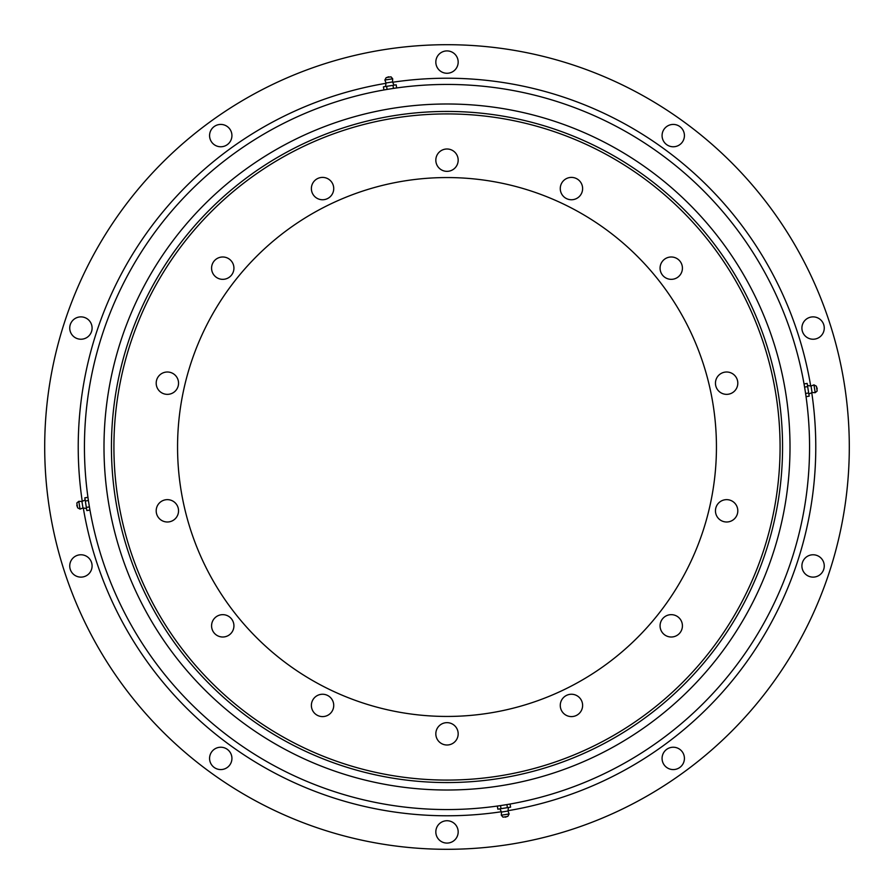 <?xml version="1.0" encoding="UTF-8"?>
<svg xmlns="http://www.w3.org/2000/svg" width="894" height="894" viewBox="0 0 894 894"><rect width="100%" height="100%" fill="white"/><g stroke="black" fill="none" stroke-linecap="round" stroke-linejoin="round"><path stroke-width="1.34" d="M571.445 694.247A11.175 11.175 0 0 0 560.27 705.422A11.175 11.175 0 0 0 571.445 716.597A11.175 11.175 0 0 0 582.62 705.422A11.175 11.175 0 0 0 571.445 694.247M671.249 614.659A11.175 11.175 0 0 0 660.074 625.834A11.175 11.175 0 0 0 671.249 637.009A11.175 11.175 0 0 0 682.424 625.834A11.175 11.175 0 0 0 671.249 614.659M726.632 499.645A11.175 11.175 0 0 0 715.457 510.82A11.175 11.175 0 0 0 726.632 521.995A11.175 11.175 0 0 0 737.807 510.82A11.175 11.175 0 0 0 726.632 499.645M726.632 372.005A11.175 11.175 0 0 0 715.457 383.18A11.175 11.175 0 0 0 726.632 394.355A11.175 11.175 0 0 0 737.807 383.18A11.175 11.175 0 0 0 726.632 372.005M671.249 256.991A11.175 11.175 0 0 0 660.074 268.166A11.175 11.175 0 0 0 671.249 279.341A11.175 11.175 0 0 0 682.424 268.166A11.175 11.175 0 0 0 671.249 256.991M571.445 177.403A11.175 11.175 0 0 0 560.27 188.578A11.175 11.175 0 0 0 571.445 199.753A11.175 11.175 0 0 0 582.62 188.578A11.175 11.175 0 0 0 571.445 177.403M447 148.996A11.175 11.175 0 0 0 435.825 160.171A11.175 11.175 0 0 0 447 171.346A11.175 11.175 0 0 0 458.175 160.171A11.175 11.175 0 0 0 447 148.996M322.555 177.403A11.175 11.175 0 0 0 311.38 188.578A11.175 11.175 0 0 0 322.555 199.753A11.175 11.175 0 0 0 333.73 188.578A11.175 11.175 0 0 0 322.555 177.403M222.751 256.991A11.175 11.175 0 0 0 211.576 268.166A11.175 11.175 0 0 0 222.751 279.341A11.175 11.175 0 0 0 233.926 268.166A11.175 11.175 0 0 0 222.751 256.991M167.368 372.005A11.175 11.175 0 0 0 156.193 383.18A11.175 11.175 0 0 0 167.368 394.355A11.175 11.175 0 0 0 178.543 383.18A11.175 11.175 0 0 0 167.368 372.005M167.368 499.645A11.175 11.175 0 0 0 156.193 510.82A11.175 11.175 0 0 0 167.368 521.995A11.175 11.175 0 0 0 178.543 510.82A11.175 11.175 0 0 0 167.368 499.645M222.751 614.659A11.175 11.175 0 0 0 211.576 625.834A11.175 11.175 0 0 0 222.751 637.009A11.175 11.175 0 0 0 233.926 625.834A11.175 11.175 0 0 0 222.751 614.659M322.555 694.247A11.175 11.175 0 0 0 311.38 705.422A11.175 11.175 0 0 0 322.555 716.597A11.175 11.175 0 0 0 333.73 705.422A11.175 11.175 0 0 0 322.555 694.247M447 722.654A11.175 11.175 0 0 0 435.825 733.829A11.175 11.175 0 0 0 447 745.004A11.175 11.175 0 0 0 458.175 733.829A11.175 11.175 0 0 0 447 722.654M447 177.56A269.44 269.44 0 0 0 177.56 447A269.44 269.44 0 0 0 447 716.44A269.44 269.44 0 0 0 716.44 447A269.44 269.44 0 0 0 447 177.56M447 780.082A333.082 333.082 0 0 0 780.082 447A333.082 333.082 0 0 0 447 113.918A333.082 333.082 0 0 0 113.918 447A333.082 333.082 0 0 0 447 780.082M673.249 747.228A11.175 11.175 0 0 0 662.074 758.403A11.175 11.175 0 0 0 673.249 769.578A11.175 11.175 0 0 0 684.424 758.403A11.175 11.175 0 0 0 673.249 747.228M813.082 554.772A11.175 11.175 0 0 0 801.907 565.947A11.175 11.175 0 0 0 813.082 577.122A11.175 11.175 0 0 0 824.257 565.947A11.175 11.175 0 0 0 813.082 554.772M813.082 316.878A11.175 11.175 0 0 0 801.907 328.053A11.175 11.175 0 0 0 813.082 339.228A11.175 11.175 0 0 0 824.257 328.053A11.175 11.175 0 0 0 813.082 316.878M673.249 124.422A11.175 11.175 0 0 0 662.074 135.597A11.175 11.175 0 0 0 673.249 146.772A11.175 11.175 0 0 0 684.424 135.597A11.175 11.175 0 0 0 673.249 124.422M447 50.913A11.175 11.175 0 0 0 435.825 62.088A11.175 11.175 0 0 0 447 73.263A11.175 11.175 0 0 0 458.175 62.088A11.175 11.175 0 0 0 447 50.913M220.751 124.422A11.175 11.175 0 0 0 209.576 135.597A11.175 11.175 0 0 0 220.751 146.772A11.175 11.175 0 0 0 231.926 135.597A11.175 11.175 0 0 0 220.751 124.422M80.918 316.878A11.175 11.175 0 0 0 69.743 328.053A11.175 11.175 0 0 0 80.918 339.228A11.175 11.175 0 0 0 92.093 328.053A11.175 11.175 0 0 0 80.918 316.878M80.918 554.772A11.175 11.175 0 0 0 69.743 565.947A11.175 11.175 0 0 0 80.918 577.122A11.175 11.175 0 0 0 92.093 565.947A11.175 11.175 0 0 0 80.918 554.772M220.751 747.228A11.175 11.175 0 0 0 209.576 758.403A11.175 11.175 0 0 0 220.751 769.578A11.175 11.175 0 0 0 231.926 758.403A11.175 11.175 0 0 0 220.751 747.228M447 820.737A11.175 11.175 0 0 0 435.825 831.912A11.175 11.175 0 0 0 447 843.087A11.175 11.175 0 0 0 458.175 831.912A11.175 11.175 0 0 0 447 820.737M447 849.3A402.3 402.3 0 0 0 849.3 447A402.3 402.3 0 0 0 447 44.7A402.3 402.3 0 0 0 44.7 447A402.3 402.3 0 0 0 447 849.3M447 809.562A362.562 362.562 0 0 0 809.562 447A362.562 362.562 0 0 0 447 84.438A362.562 362.562 0 0 0 84.438 447A362.562 362.562 0 0 0 447 809.562M111.437 447A335.563 335.563 0 0 0 447 782.563A335.563 335.563 0 0 0 782.563 447A335.563 335.563 0 0 0 447 111.437A335.563 335.563 0 0 0 111.437 447M103.995 447A343.005 343.005 0 0 0 447 790.005A343.005 343.005 0 0 0 790.005 447A343.005 343.005 0 0 0 447 103.995A343.005 343.005 0 0 0 103.995 447M507.39 807.662L506.909 804.6L497.343 806.109L497.835 809.182L510.575 807.159L510.094 804.097L507.971 804.432M501.5 812.054L499.925 808.846L508.485 807.494L507.971 811.026L509.133 813.965L501.299 815.205L501.5 812.054L507.971 811.026M501.299 815.205L502.987 817.161L507.792 816.401L509.133 813.965M501.02 808.679L500.528 805.606M807.662 386.61L804.6 387.091L806.109 396.657L809.182 396.165L807.159 383.425L804.097 383.906L804.432 386.029M812.054 392.5L808.846 394.075L807.494 385.515L811.026 386.029L813.965 384.867L815.205 392.701L812.054 392.5L811.026 386.029M815.205 392.701L817.161 391.013L816.401 386.208L813.965 384.867M808.679 392.98L805.606 393.472M386.61 86.338L387.091 89.4L396.657 87.891L396.165 84.818L383.425 86.841L383.906 89.903L386.029 89.568M392.5 81.946L392.701 78.795L384.867 80.035L386.029 82.974L392.5 81.946L394.075 85.153L385.515 86.506L386.029 82.974L392.064 82.013M392.701 78.795L391.013 76.839L386.208 77.599L384.867 80.035M392.98 85.321L393.472 88.394M86.338 507.39L89.4 506.909L87.891 497.343L84.818 497.835L86.841 510.575L89.903 510.094L89.568 507.971M81.946 501.5L85.153 499.925L86.506 508.485L82.974 507.971L80.035 509.133L78.795 501.299L81.946 501.5L82.974 507.971M78.795 501.299L76.839 502.987L77.599 507.792L80.035 509.133M85.321 501.02L88.394 500.528M501.344 811.752A368.775 368.775 0 0 1 83.31 508.027M82.248 501.344A368.775 368.775 0 0 1 385.973 83.31M392.656 82.248A368.775 368.775 0 0 1 810.69 385.973M811.752 392.656A368.775 368.775 0 0 1 508.027 810.69M504.462 816.926A1.866 1.866 0 0 0 506.663 816.58M816.926 389.538A1.866 1.866 0 0 0 816.58 387.337M389.538 77.074A1.866 1.866 0 0 0 387.337 77.42M77.074 504.462A1.866 1.866 0 0 0 77.42 506.663"/></g></svg>
